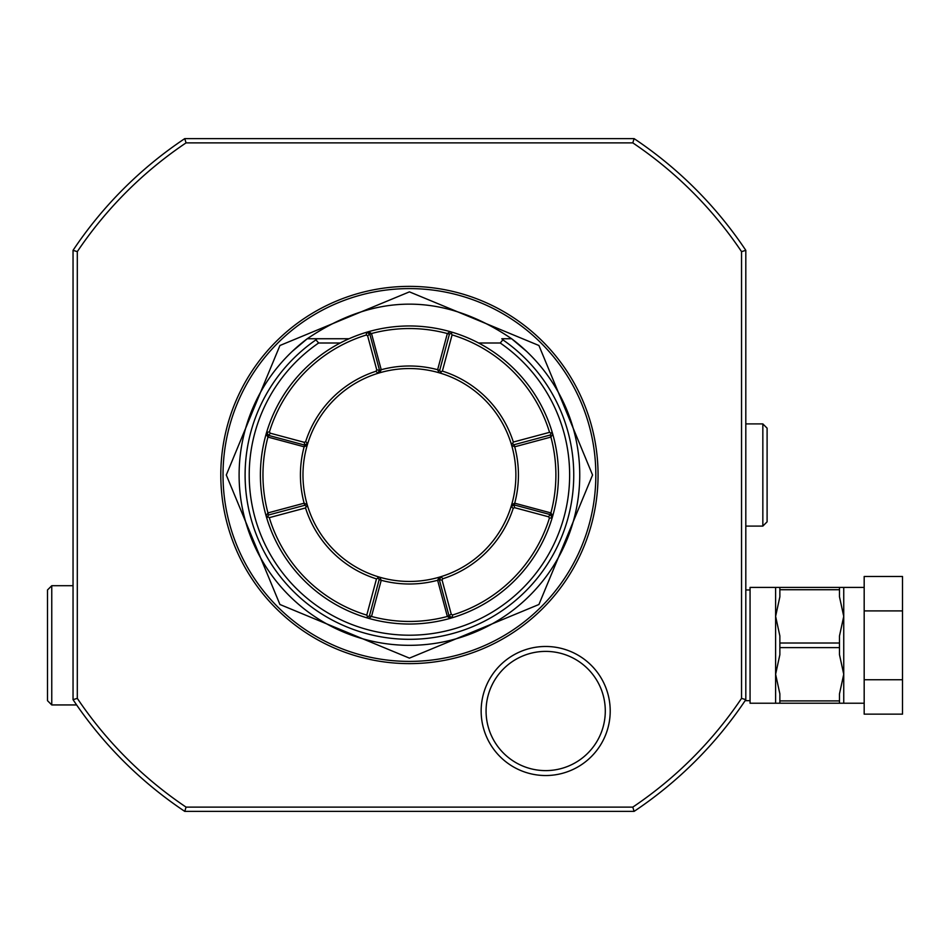 <?xml version="1.0" encoding="UTF-8"?>
<svg xmlns="http://www.w3.org/2000/svg" width="950" height="950" viewBox="0 0 950 950"><rect width="100%" height="100%" fill="white"/><g stroke="black" fill="none" stroke-linecap="round" stroke-linejoin="round"><path stroke-width="1.43" d="M864.179 703.226L779.867 703.226L779.867 700.91L839.479 700.91L839.479 703.226M864.179 587.409L839.016 587.409M864.179 679.737L902.5 679.737L902.5 714.151L864.179 714.151L864.179 576.484L902.5 576.484L902.5 610.898L864.179 610.898M902.5 679.737L902.5 610.898M779.867 700.91L779.867 693.856L775.616 674.274L779.867 654.693L779.867 643.008L839.479 643.008L839.479 654.693L843.742 674.274L839.479 693.856L839.479 700.91M779.867 643.008L779.867 635.942L775.616 616.36L775.616 703.226L779.867 703.226M775.616 703.226L750.061 703.226L750.061 587.409L775.616 587.409L775.616 616.36L779.867 596.778L779.867 589.724L839.479 589.724L839.479 596.778L843.742 616.36L839.479 635.942L839.479 643.008M780.342 587.409L839.479 587.409L839.479 589.724M779.867 589.724L779.867 587.409L775.616 587.409M779.867 647.627L839.479 647.627M750.061 700.672L745.133 700.672M750.061 589.962L745.809 589.962M745.809 501.339L745.809 250.337C745.809 267.342 745.809 267.342 745.809 250.337L741.546 251.631A400.259 400.259 0 0 0 632.807 142.88L634.089 138.617C617.084 138.617 617.084 138.617 634.089 138.617L184.763 138.617C201.768 138.617 201.768 138.617 184.763 138.617L186.058 142.88M741.546 251.619L741.546 698.369L745.809 699.663L745.809 459.503M76.629 704.936L51.763 704.936L51.763 585.711L73.043 585.711L73.043 699.224M632.807 142.88L186.046 142.88A400.259 400.259 0 0 0 77.306 251.619L73.043 250.337C73.043 267.342 73.043 267.342 73.043 250.337L73.043 699.663L77.306 698.369A400.247 400.247 0 0 0 186.069 807.12L632.795 807.12A400.247 400.247 0 0 0 741.546 698.369M634.089 138.617A404.51 404.51 0 0 1 745.809 250.337M77.306 251.619L77.306 698.357M220.804 475A188.623 188.623 0 0 1 409.426 286.377A188.623 188.623 0 0 1 598.061 475A188.623 188.623 0 0 1 409.426 663.623A188.623 188.623 0 0 1 220.804 475M481.151 711.004A64.529 64.529 0 0 1 545.68 646.475A64.529 64.529 0 0 1 610.209 711.004A64.529 64.529 0 0 1 545.68 775.533A64.529 64.529 0 0 1 481.151 711.004M73.043 250.337A404.51 404.51 0 0 1 184.763 138.617M186.058 807.12L184.763 811.383A404.51 404.51 0 0 1 73.043 699.663A404.51 404.51 0 0 0 184.763 811.383L634.089 811.383L632.795 807.12M745.809 699.663A404.51 404.51 0 0 1 634.089 811.383A404.51 404.51 0 0 0 745.809 699.663M51.763 585.711L47.5 589.962L47.5 700.672L51.763 704.936M239.103 475A170.323 170.323 0 0 0 409.426 645.323A170.323 170.323 0 0 0 511.622 338.746C443.496 292.612 375.369 292.612 307.242 338.746A170.323 170.323 0 0 0 239.103 475M307.23 338.746L317.051 338.746L315.958 339.851L318.63 342.997L340.242 342.997M478.61 342.997L500.223 342.997L502.894 339.851L501.802 338.746L511.622 338.746L526.633 351.429M501.802 338.746L503.821 338.746M349.066 338.746L317.051 338.746L349.066 338.746M307.242 338.746L292.22 351.429M310.579 338.746L313.88 338.746M504.984 338.746L508.274 338.746M452.628 332.369L449.409 334.151L447.343 333.533L450.3 331.681A149.031 149.031 0 0 1 552.746 434.138L552.057 431.811A149.031 149.031 0 0 0 452.628 332.369L450.3 331.681A149.031 149.031 0 0 0 266.107 515.862A149.031 149.031 0 0 0 409.426 624.031A149.031 149.031 0 0 1 368.564 618.319L366.237 617.631A149.031 149.031 0 0 1 266.796 518.201L266.107 515.862L267.959 512.917L268.577 514.983L266.796 518.201M451.119 333.296L452.081 334.875L442.379 371.094L440.657 371.949L441.406 373.469A106.448 106.448 0 0 1 510.957 443.021L512.477 443.769L513.332 442.047L549.551 432.345L551.131 433.307L550.276 435.017L550.893 437.083L552.746 434.138A149.031 149.031 0 0 1 450.3 618.319L452.259 617.738L452.556 614.982L451.25 614.246L442.082 580.07L442.807 578.764A109.001 109.001 0 0 0 513.19 508.381L514.496 507.656L548.673 516.824L549.409 518.13L552.164 517.833L552.746 515.862L550.893 512.917A146.478 146.478 0 0 0 550.905 437.095M552.164 517.833A149.031 149.031 0 0 1 452.259 617.738M366.237 617.631L369.443 615.849L371.509 616.467A146.478 146.478 0 0 0 447.343 616.479L450.3 618.319A149.031 149.031 0 0 1 409.426 624.031M266.689 432.167L266.107 434.138L267.959 437.083L304.154 446.797L304.641 445.075L268.506 435.385L266.689 432.167A149.031 149.031 0 0 1 366.593 332.262L366.296 335.017L367.614 335.754L376.77 369.93L376.046 371.236A109.001 109.001 0 0 0 305.662 441.619L304.356 442.344L270.18 433.176L269.444 431.87L266.796 432.357M366.783 332.369L369.811 334.079L371.509 333.533L381.223 369.716A109.001 109.001 0 0 1 437.629 369.704L447.343 333.533A146.478 146.478 0 0 0 371.509 333.521L368.564 331.681L366.593 332.262M440.657 371.949L439.696 370.369L449.409 334.151M442.379 371.094A109.001 109.001 0 0 1 513.332 442.047M512.477 443.769L514.057 444.731L550.276 435.017M551.131 433.307L552.057 431.811M549.551 432.345A146.478 146.478 0 0 0 452.081 334.875M442.807 578.764L441.061 576.638L439.185 577.208A106.448 106.448 0 0 0 511.634 504.759L514.71 503.203L514.211 504.925L550.347 514.615L552.057 517.643M548.673 516.824L550.893 512.917L514.71 503.203A109.001 109.001 0 0 0 514.722 446.797L511.634 445.253L510.957 443.021M441.061 576.638A106.448 106.448 0 0 0 511.064 506.635L514.211 504.925L514.496 507.656M549.409 518.13A146.478 146.478 0 0 1 452.556 614.982M513.19 508.381L511.254 506.54M452.069 617.631L449.041 615.921L439.351 579.785L442.082 580.07M451.25 614.246L447.343 616.467L437.629 580.284L439.351 579.785L440.966 576.828M367.733 616.704L366.771 615.125L376.473 578.906L378.195 578.051L377.447 576.531L379.679 577.208A106.448 106.448 0 0 0 439.185 577.208L437.629 580.284A109.001 109.001 0 0 1 381.223 580.296L371.509 616.479L368.564 618.319M378.195 578.051L379.157 579.631L369.443 615.849M376.473 578.906A109.001 109.001 0 0 1 305.52 507.953L269.301 517.655A146.478 146.478 0 0 0 366.771 615.125M377.447 576.531A106.448 106.448 0 0 1 307.895 506.979L306.375 506.231L305.52 507.953M269.301 517.655L267.722 516.693M306.375 506.231L304.796 505.269L268.577 514.983M267.947 437.095A146.478 146.478 0 0 0 267.947 512.917L304.154 503.203L307.218 504.759L307.895 506.979M304.796 505.269L304.154 503.203M304.131 446.797A109.001 109.001 0 0 0 304.131 503.203M270.18 433.176L267.959 437.083M305.662 441.619L307.598 443.46L304.641 445.075L304.356 442.344M269.444 431.87A146.478 146.478 0 0 1 366.296 335.017M376.046 371.236L377.791 373.362A106.448 106.448 0 0 0 307.788 443.365L307.598 443.46M367.614 335.754L369.811 334.079L379.501 370.215L376.77 369.93M307.218 504.759A106.448 106.448 0 0 1 379.679 372.792L381.223 369.716L379.501 370.215L377.886 373.172M441.406 373.469L439.185 372.792L437.629 369.716L439.696 370.369M439.185 372.792A106.448 106.448 0 0 0 379.679 372.792L377.791 373.362M511.064 506.635L511.634 504.759A106.448 106.448 0 0 0 511.634 445.253M304.154 446.797L307.218 445.253L307.788 443.365M379.679 577.208L381.223 580.284L379.157 579.631M514.057 444.731L514.71 446.797L550.905 437.083M605.293 711.004A59.613 59.613 0 0 0 545.68 651.391A59.613 59.613 0 0 0 486.067 711.004A59.613 59.613 0 0 0 545.68 770.616A59.613 59.613 0 0 0 605.293 711.004M745.809 526.098L762.838 526.098L762.838 423.902L745.809 423.902M762.838 526.098L767.101 521.835L767.101 428.165L762.838 423.902M843.742 587.409L843.742 703.226M223.024 475A186.402 186.402 0 0 1 409.426 288.598A186.402 186.402 0 0 1 595.828 475A186.402 186.402 0 0 1 409.426 661.402A186.402 186.402 0 0 1 223.024 475M502.894 339.851A164.326 164.326 0 0 1 532.392 584.001A164.326 164.326 0 0 1 286.461 584.001A164.326 164.326 0 0 1 315.958 339.851M500.223 342.997A160.206 160.206 0 0 1 529.399 581.174A160.206 160.206 0 0 1 289.453 581.174A160.206 160.206 0 0 1 318.63 342.997M409.438 291.864L538.923 345.503L592.562 475L538.923 604.497L409.426 658.136L279.929 604.497L226.29 475L279.929 345.503L409.438 291.864"/></g></svg>
